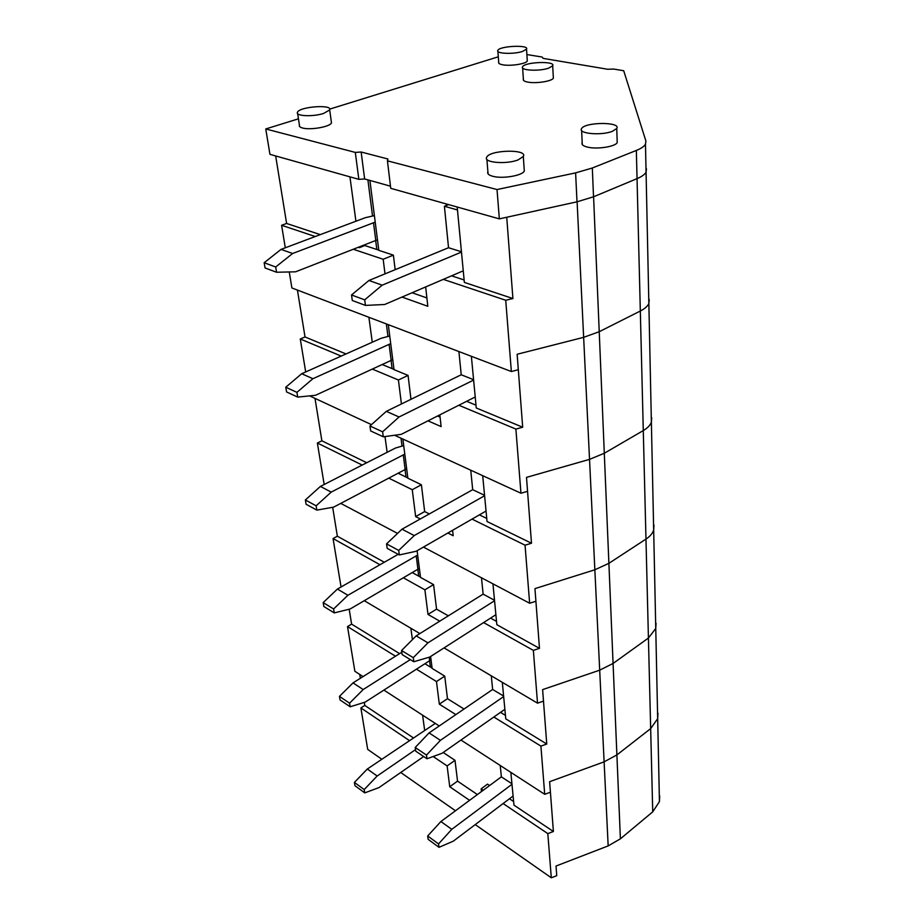 <?xml version="1.0" encoding="UTF-8"?>
<svg xmlns="http://www.w3.org/2000/svg" width="924" height="924" viewBox="0 0 924 924"><rect width="100%" height="100%" fill="white"/><g stroke="black" fill="none" stroke-linecap="round" stroke-linejoin="round"><path stroke-width="1.39" d="M289.258 271.956L291.892 287.965L511.353 371.529L518.318 369.727L517.14 354.262L583.645 337.341L599.226 331.716L640.32 311.018C644.802 308.732 647.643 306.214 648.856 303.476L648.717 297.355M443.301 279.371L505.728 300.254L512.912 298.533L464.356 282.421L457.195 207.011M402.009 297.066L427.812 306.283L425.675 286.925M412.092 292.746L426.888 297.944M378.794 250.127L364.83 245.541L359.494 247.632L359.39 246.87M376.83 249.48L375.675 240.506M372.522 215.893L367.902 179.868M355.925 221.217L349.942 176.842M395.16 269.681L393.393 255.14L378.817 250.346L369.9 180.434M446.35 205.509L446.188 203.915M298.452 118.815L265.765 128.956L355.301 152.414L361.145 152.01L387.941 158.997L387.445 160.834L390.737 188.323L499.341 218.873L577.003 201.825L593.52 196.8L637.04 178.644C641.776 176.646 644.779 174.486 646.061 172.176L645.957 167.048M393.393 255.14L383.171 259.263L385.008 273.862M383.171 259.263L353.28 249.261M315.234 236.532L281.601 225.283L286.613 223.458L275.664 155.948M285.297 247.794L281.601 225.283M511.353 371.529L505.728 300.254M512.912 298.533L506.733 217.244M522.441 51.467C513.501 54.458 495.541 53.673 497.828 50.427C499.445 45.9 529.487 44.571 526.541 49.168L522.441 51.467M323.562 113.456C313.005 116.955 295.195 116.147 297.47 112.324C299.18 106.63 332.883 104.135 329.683 109.944L323.562 113.456M518.133 159.887C506.387 164.657 482.998 162.601 486.705 157.219C489.755 149.78 528.078 148.949 523.307 156.468L518.133 159.887M612.496 131.266C601.605 135.77 577.835 133.714 581.554 128.679C584.499 121.933 621.355 121.656 616.758 128.471L612.496 131.266M464.125 279.984L451.559 275.837M286.613 223.458L320.293 234.627M358.385 247.262L359.494 247.632M548.567 68.191C539.223 71.483 519.981 70.455 522.557 66.851C524.439 61.885 555.971 60.753 552.679 65.789L548.567 68.191M364.703 299.838L351.524 294.975L368.93 280.48L382.178 285.17L364.703 299.838L365.454 305.405L384.65 304.504L463.247 270.824M382.178 285.17L461.48 252.09M457.472 209.967L444.398 206.26L448.533 247.724L368.93 280.48M461.446 251.744L448.533 247.724M351.524 294.975L352.298 300.496L365.454 305.405M444.398 206.26L448.66 204.608M374.393 215.604L365.246 217.718L281.035 249.399L292.631 253.499L375.225 222.13M264.16 262.739L265.061 267.96L276.576 272.257L275.687 266.99L264.16 262.739L281.035 249.399M373.504 222.719L375.779 240.459L295.599 271.806L276.576 272.257M292.631 253.499L275.687 266.99M375.779 240.459L377.489 239.87M387.445 160.834L497.031 189.547L575.606 172.88L592.319 168.006L636.347 150.45C641.129 148.521 644.167 146.442 645.472 144.225L645.899 141.025L623.7 70.732L613.721 69.057L607.715 69.265L543.116 58.374L542.215 57.057L526.888 54.551M499.341 218.873L497.031 189.547M361.145 152.01L364.633 178.956L390.482 186.186M364.633 178.956L358.847 179.348L355.301 152.414M265.765 128.956L269.947 154.343L358.847 179.348M592.319 168.006L593.52 196.8L637.04 178.644C641.776 176.646 644.779 174.486 646.061 172.176L646.488 168.826M498.302 56.803L329.752 109.101M582.189 142.689C581.335 144.583 583.171 146.084 587.699 147.159C597.262 149.492 615.511 146.627 617.209 142.562L617.14 140.667M523.365 79.118C522.834 80.411 524.289 81.404 527.72 82.086C535.885 83.795 552.286 81.231 553.361 78.101L553.291 76.958M487.895 171.691C487.052 173.631 488.692 175.179 492.839 176.299C502.494 179.037 522.534 175.641 524.301 171.009L524.151 168.838M299.422 125.19C298.983 126.392 300.046 127.339 302.598 128.02C310.522 130.319 330.526 126.704 331.473 122.823L331.289 121.471M498.706 62.185C498.255 63.329 499.584 64.195 502.714 64.784C510.452 66.343 526.38 63.848 527.292 60.972L527.234 59.991M394.594 435.25L520.951 493.231L527.558 491.325L526.495 477.385L589.535 459.367L604.296 453.268L643.289 430.572C647.539 428.066 650.23 425.271 651.374 422.199L651.224 415.28M458.847 405.243L515.892 429.082L522.684 427.223L476.264 407.981L471.367 356.294M427.985 420.836L441.118 426.588L439.824 414.853M437.537 416.008L440.067 417.105M392.099 368.618L391.06 360.441M387.953 336.301L386.371 323.943M372.268 342.227L368.895 317.29M410.972 399.307L408.062 375.421L394.028 369.646L388.299 324.671M522.684 427.223L517.14 354.262L583.645 337.341L599.226 331.716L640.32 311.018C644.802 308.732 647.643 306.214 648.856 303.476L649.237 299.492M408.062 375.421L398.406 379.995L401.432 403.973M398.406 379.995L372.314 369.092M341.21 356.087L300.277 338.993L305.024 336.96L297.424 290.067M371.471 424.636L309.621 395.876M305.694 371.945L300.277 338.993M520.951 493.231L515.892 429.082M475.999 405.174L466.632 401.305M305.024 336.96L346.003 353.95M393.994 369.392L382.19 364.541M382.605 431.808L369.958 425.987L386.336 411.342L399.041 416.99L382.605 431.808L383.287 436.798L401.259 434.338L475.225 396.974M399.041 416.99L473.619 380.076M458.905 351.559L461.226 374.774L386.336 411.342M473.585 379.672L461.226 374.774M369.958 425.987L370.663 430.942L383.287 436.798M389.743 336.001L381.069 338.299L301.686 373.735L312.889 378.713L390.713 343.636M285.77 387.225L286.59 391.949L297.724 397.112L296.916 392.353L285.77 387.225L301.686 373.735M389.096 344.294L391.152 360.395L315.569 395.264L297.724 397.112M312.889 378.713L296.916 392.353M391.152 360.395L392.769 359.736M423.435 547.089L529.637 603.245L535.908 601.258L534.95 588.623L594.86 569.785L608.893 563.328L645.968 539.096C650.022 536.405 652.587 533.402 653.661 530.064L653.511 522.522M472.048 519.115L525.051 545.195L531.496 543.243L487.04 521.517L482.698 475.675M402.876 439.05L407.865 478.205L421.39 484.765L412.254 489.697L415.65 516.597L420.304 518.965M447.874 533.021L453.187 535.735L452.587 530.307M415.65 516.597L424.67 511.584L429.325 513.929M406.006 477.038L405.047 469.577M402.009 445.911L401.028 438.195M387.121 452.31L384.996 436.555M424.67 511.584L421.39 484.765M531.496 543.243L526.495 477.385L589.535 459.367L604.296 453.268L643.289 430.572C647.539 428.066 650.23 425.271 651.374 422.199L651.72 417.706M412.254 489.697L388.761 478.135M362.185 465.061L317.371 443.012L321.875 440.817L315.049 398.741M324.174 484.488L317.371 443.012M340.771 503.395L397.563 533.414M529.637 603.245L525.051 545.195M486.752 518.433L479.417 514.864M321.875 440.817L366.736 462.739M407.831 477.927L398.117 473.215M398.706 550.438L386.555 543.878L402.009 529.186L414.218 535.585L398.706 550.438L399.318 554.943L416.216 551.247L486.047 511.041M414.218 535.585L484.592 495.738M470.755 470.201L472.695 489.697L402.009 529.186M484.557 495.287L472.695 489.697M386.555 543.878L387.191 548.348L399.318 554.943M403.707 445.599L395.46 448.048L320.397 486.428L331.231 492.099L404.804 454.134M305.359 499.976L306.098 504.273L316.863 510.117L316.135 505.809L305.359 499.976L320.397 486.428M403.268 454.839L405.151 469.519L333.656 507.126L316.863 510.117M331.231 492.099L316.135 505.809M405.151 469.519L406.676 468.815M444.063 647.897L537.525 703.164L543.485 701.108L542.619 689.616L599.699 670.177L613.074 663.455L648.417 638.034L655.751 628.493L655.59 620.454M483.587 622.58L533.356 650.369L539.477 648.348L496.835 624.693L492.954 583.852M417.117 550.727L420.512 577.408L433.575 584.603L424.89 589.812L427.997 614.425L439.755 621.182M427.997 614.425L436.567 609.159L448.336 615.834M418.711 576.137L417.833 569.288M436.567 609.159L433.575 584.603M539.477 648.348L534.95 588.623L594.86 569.785L608.893 563.328L645.968 539.096C650.022 536.405 652.587 533.402 653.661 530.064L653.984 525.167M424.89 589.812L403.338 577.777M379.972 564.737L333.056 538.542L337.352 536.209L332.663 507.311M341.06 586.971L333.056 538.542M364.264 600.692L419.866 633.575M537.525 703.164L533.356 650.369M496.523 621.39L490.575 618.098M337.352 536.209L384.303 562.254M420.478 577.107L412.231 572.568M413.271 657.68L401.57 650.519L416.193 635.874L427.939 642.85L413.271 657.68L413.813 661.746L429.752 657.056L495.888 614.703M427.939 642.85L494.559 600.762M481.496 577.789L483.125 594.132L416.193 635.874M494.513 600.277L483.125 594.132M401.57 650.519L402.136 654.585L413.813 661.746M323.169 602.598L323.85 606.514L334.269 612.901L333.599 608.974L323.169 602.598L337.433 589.05L347.921 595.275L417.671 555.047M398.186 554.319L337.433 589.05M416.204 555.786L417.925 569.23L350.138 608.985L334.269 612.901M347.921 595.275L333.599 608.974M417.925 569.23L419.381 568.479M460.972 740.043L544.71 794.305L550.415 792.215L549.618 781.704L604.111 761.85L616.897 754.931L650.669 728.609L657.669 718.676L657.495 710.256M493.855 717.024L540.91 746.107L546.754 744.039L505.774 718.86L502.309 682.339M430.607 656.514L432.12 668.422L444.733 676.125L436.474 681.554L439.327 704.157L455.855 714.61M439.327 704.157L447.482 698.683L464.033 709.031M430.376 667.059L429.568 660.752M412.416 639.662L410.88 628.262M447.482 698.683L444.733 676.125M546.754 744.039L542.619 689.616L599.699 670.177L613.074 663.455L648.417 638.034L655.751 628.493L656.052 623.284M478.701 699.006L472.048 703.545M436.474 681.554L416.447 669.172M395.495 656.213L347.516 626.564L351.605 624.127L349.191 609.216M363.051 676.587L354.862 671.286L347.516 626.564M383.887 690.089L439.247 725.964M544.71 794.305L540.91 746.107M505.44 715.384L500.508 712.358M351.605 624.127L399.618 653.626M432.086 668.11L424.924 663.732M426.484 755.07L415.211 747.47L429.094 732.905L440.413 740.343L426.484 755.07L426.992 758.777L442.065 753.279L504.862 709.309M440.413 740.343L503.661 696.569M491.279 675.814L492.642 689.477L429.094 732.905M503.603 696.049L492.642 689.477M415.211 747.47L415.742 751.166L426.992 758.777M339.454 696.373L340.078 699.965L350.173 706.791L349.561 703.187L339.454 696.373L353.026 682.882L363.167 689.547L410.325 659.609M401.813 652.252L353.026 682.882M429.21 657.218L429.648 660.695L365.199 702.101L350.173 706.791M363.167 689.547L349.561 703.187M429.648 660.695L431.034 659.909M475.236 824.601L551.305 877.8L556.756 875.686L556.017 866.042L608.165 845.899L620.397 838.83L652.725 811.85L659.436 801.605L659.69 795.957M503.106 803.545L547.817 833.61L553.395 831.496L513.963 805.139L510.845 772.372M443.208 752.483L455.001 760.313L447.124 765.915L449.745 786.751L469.577 800.334M449.745 786.751L457.542 781.115L477.385 794.571M424.613 730.052L422.603 715.188M457.542 781.115L455.001 760.313M553.395 831.496L549.618 781.704L604.111 761.85L616.897 754.931L650.669 728.609L657.669 718.676L657.946 713.224M489.604 785.539L487.502 784.13L481.173 788.807L483.275 790.216M481.173 788.807L481.473 791.545M447.124 765.915L433.16 756.525M409.286 740.471L360.891 707.946L364.795 705.428L364.299 702.379M381.739 759.205L367.694 749.376L360.891 707.946M400.727 772.487L455.463 810.764M551.305 877.8L547.817 833.61M360.383 678.251L359.771 674.462M513.617 801.535L509.447 798.752M364.795 705.428L413.224 737.791M438.542 843.924L427.673 835.977L440.887 821.54L451.79 829.325L438.542 843.924L439.004 847.32L453.303 841.163L513.097 796.003M451.79 829.325L511.977 784.303M500.231 765.488L501.362 776.841L440.887 821.54M511.931 783.771L501.362 776.841M427.673 835.977L428.147 839.362L439.004 847.32M435.296 723.4L367.325 769.011L377.154 776.021L415.523 749.641M354.4 782.42L354.966 785.712L364.749 792.884L364.195 789.57L354.4 782.42L367.325 769.011M423.677 756.537L379.025 787.571L364.749 792.884M377.154 776.021L364.195 789.57M608.165 845.899L577.107 201.802M620.397 838.83L593.589 196.766M652.725 811.85L636.347 150.45M577.003 201.825L575.606 172.88M659.436 801.605L645.472 144.225M497.897 51.374L498.775 63.167M526.541 49.168L527.292 60.972M297.667 113.629L299.619 126.53M329.683 109.944L331.473 122.823M486.879 159.321L488.068 173.839M523.307 156.468L524.301 171.009M581.635 130.503L582.27 144.56M616.758 128.471L617.209 142.562M522.638 67.972L523.446 80.261M552.679 65.789L553.361 78.101"/></g></svg>
